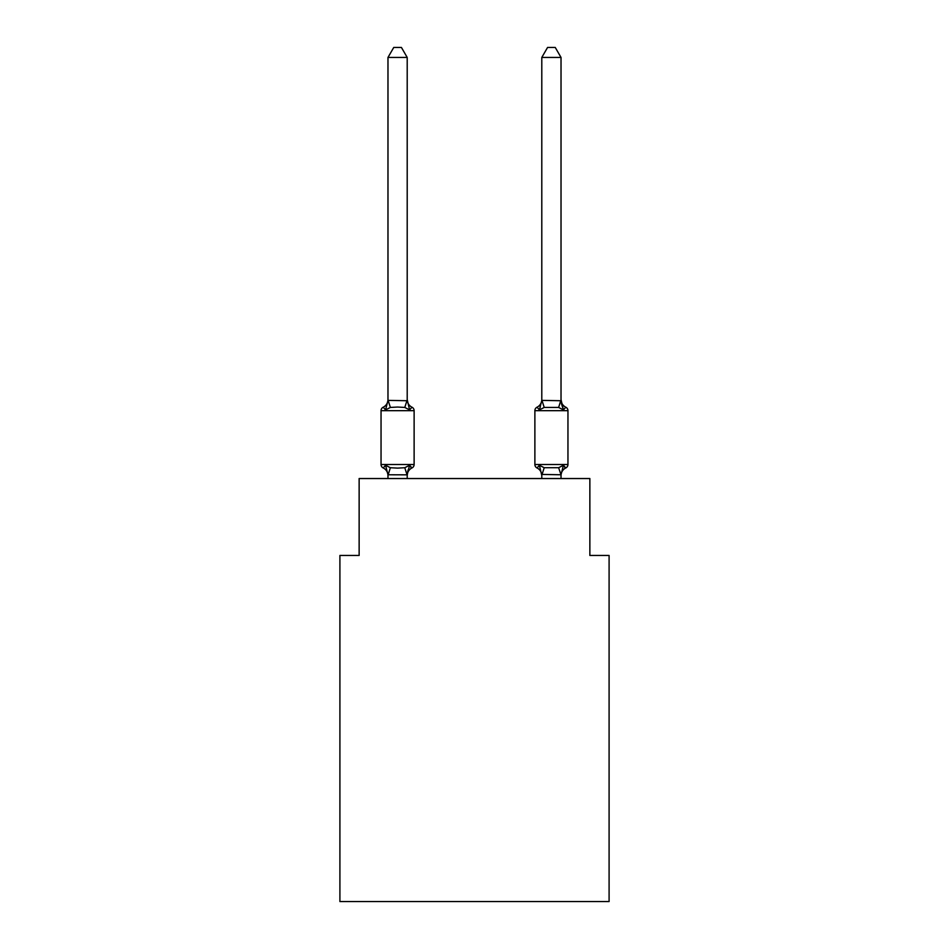 <?xml version="1.0" encoding="UTF-8"?>
<svg xmlns="http://www.w3.org/2000/svg" width="949" height="949" viewBox="0 0 949 949"><rect width="100%" height="100%" fill="white"/><g stroke="black" fill="none" stroke-linecap="round" stroke-linejoin="round"><path stroke-width="1.42" d="M609.092 901.55L609.092 555.45L589.863 555.45L589.863 478.533L359.137 478.533L359.137 555.45L339.908 555.45L339.908 901.55L609.092 901.55M565.782 407.204A3.843 3.843 0 0 1 567.953 410.668A3.843 3.843 0 0 0 565.782 407.204A8.458 8.458 0 0 1 561.025 399.6L563.433 409.909L561.417 403.633L563.433 409.909L561.417 403.633L563.433 409.909L561.417 403.633L563.433 409.909L561.417 403.633L563.433 409.909L561.417 403.633L563.433 409.909L561.417 403.633L563.433 409.909L561.417 403.633L563.433 409.909L561.417 403.633L563.433 409.909L561.417 403.633L563.433 409.909L565.782 407.204A3.843 3.843 0 0 1 567.953 410.668A3.843 3.843 0 0 0 565.782 407.204L563.433 409.909L565.782 407.204A3.843 3.843 0 0 1 567.953 410.668A3.843 3.843 0 0 0 565.782 407.204L563.433 409.909L565.782 407.204A3.843 3.843 0 0 1 567.953 410.668A3.843 3.843 0 0 0 565.782 407.204L563.433 409.909L565.782 407.204A3.843 3.843 0 0 1 567.953 410.668A3.843 3.843 0 0 0 565.782 407.204L563.433 409.909L565.782 407.204A3.843 3.843 0 0 1 567.953 410.668A3.843 3.843 0 0 0 565.782 407.204L563.433 409.909L565.782 407.204A3.843 3.843 0 0 1 567.953 410.668A3.843 3.843 0 0 0 565.782 407.204L563.433 409.909L565.782 407.204A3.843 3.843 0 0 1 567.953 410.668A3.843 3.843 0 0 0 565.782 407.204L563.433 409.909L565.782 407.204A3.843 3.843 0 0 1 567.953 410.668A3.843 3.843 0 0 0 565.782 407.204L563.433 409.909L565.782 407.204A3.843 3.843 0 0 1 567.953 410.668A3.843 3.843 0 0 0 565.782 407.204L563.433 409.909L565.782 407.204A3.843 3.843 0 0 1 567.953 410.668A3.843 3.843 0 0 0 565.782 407.204L563.433 409.909L565.782 407.204A3.843 3.843 0 0 1 567.953 410.668A3.843 3.843 0 0 0 565.782 407.204L563.433 409.909L565.782 407.204A3.843 3.843 0 0 1 567.953 410.668A3.843 3.843 0 0 0 565.782 407.204L563.433 409.909L565.782 407.204A3.843 3.843 0 0 1 567.953 410.668A3.843 3.843 0 0 0 565.782 407.204L563.433 409.909L565.782 407.204A3.843 3.843 0 0 1 567.953 410.668A3.843 3.843 0 0 0 565.782 407.204L563.433 409.909L565.782 407.204A3.843 3.843 0 0 1 567.953 410.668A3.843 3.843 0 0 0 565.782 407.204L563.433 409.909L565.782 407.204A3.843 3.843 0 0 1 567.953 410.668A3.843 3.843 0 0 0 565.782 407.204L563.433 409.909L565.782 407.204A3.843 3.843 0 0 1 567.953 410.668A3.843 3.843 0 0 0 565.782 407.204L563.433 409.909L565.782 407.204L563.433 409.909L558.629 407.441L544.204 407.441L539.4 409.909L540.289 406.872L539.4 409.909L537.039 407.204L539.4 409.909L537.039 407.204L539.4 409.909L540.289 406.872L539.4 409.909L537.039 407.204L539.4 409.909L537.039 407.204L539.4 409.909L540.289 406.872L539.4 409.909L537.039 407.204L539.4 409.909L537.039 407.204L539.4 409.909L540.289 406.872L539.4 409.909L537.039 407.204L539.4 409.909L537.039 407.204L539.4 409.909L540.289 406.872L539.4 409.909L537.039 407.204L539.4 409.909L537.039 407.204L539.4 409.909L540.289 406.872L539.4 409.909L537.039 407.204L539.4 409.909L537.039 407.204L539.4 409.909L540.289 406.872L539.4 409.909L537.039 407.204L539.4 409.909L537.039 407.204L539.4 409.909L540.289 406.872L539.4 409.909L537.039 407.204L539.4 409.909L537.039 407.204L539.4 409.909L540.289 406.872L539.4 409.909L537.039 407.204A3.843 3.843 0 0 0 534.88 410.668L534.88 464.5A3.843 3.843 0 0 0 537.039 467.964L539.4 465.259L544.204 467.727L558.629 467.727L563.433 465.259L565.782 467.964A3.843 3.843 0 0 0 567.953 464.5A3.843 3.843 0 0 1 565.782 467.964L564.691 467.43L565.782 467.964A3.843 3.843 0 0 0 567.953 464.5A3.843 3.843 0 0 1 565.782 467.964A3.843 3.843 0 0 0 567.953 464.5A3.843 3.843 0 0 1 565.782 467.964L564.691 467.43L565.782 467.964A3.843 3.843 0 0 0 567.953 464.5A3.843 3.843 0 0 1 565.782 467.964A3.843 3.843 0 0 0 567.953 464.5A3.843 3.843 0 0 1 565.782 467.964L564.691 467.43L565.782 467.964A3.843 3.843 0 0 0 567.953 464.5A3.843 3.843 0 0 1 565.782 467.964A3.843 3.843 0 0 0 567.953 464.5A3.843 3.843 0 0 1 565.782 467.964L564.691 467.43L565.782 467.964A3.843 3.843 0 0 0 567.953 464.5A3.843 3.843 0 0 1 565.782 467.964A3.843 3.843 0 0 0 567.953 464.5A3.843 3.843 0 0 1 565.782 467.964L564.691 467.43L565.782 467.964A3.843 3.843 0 0 0 567.953 464.5A3.843 3.843 0 0 1 565.782 467.964A3.843 3.843 0 0 0 567.953 464.5A3.843 3.843 0 0 1 565.782 467.964L564.691 467.43L565.782 467.964A3.843 3.843 0 0 0 567.953 464.5A3.843 3.843 0 0 1 565.782 467.964A3.843 3.843 0 0 0 567.953 464.5A3.843 3.843 0 0 1 565.782 467.964L564.691 467.43L565.782 467.964A3.843 3.843 0 0 0 567.953 464.5A3.843 3.843 0 0 1 565.782 467.964A3.843 3.843 0 0 0 567.953 464.5A3.843 3.843 0 0 1 565.782 467.964L564.691 467.43L565.782 467.964A3.843 3.843 0 0 0 567.953 464.5A3.843 3.843 0 0 1 565.782 467.964A3.843 3.843 0 0 0 567.953 464.5A3.843 3.843 0 0 1 565.782 467.964L564.691 467.43M561.025 478.533L561.025 474.773L541.796 474.429L541.796 475.568L539.4 465.259L537.039 467.964A8.458 8.458 0 0 1 541.796 475.568A8.458 8.458 0 0 0 537.039 467.964L539.4 465.259L537.039 467.964A8.458 8.458 0 0 1 541.796 475.568A8.458 8.458 0 0 0 537.039 467.964L539.4 465.259L537.039 467.964A8.458 8.458 0 0 1 541.796 475.568A8.458 8.458 0 0 0 537.039 467.964L539.4 465.259L537.039 467.964A8.458 8.458 0 0 1 541.796 475.568A8.458 8.458 0 0 0 537.039 467.964L539.4 465.259L537.039 467.964A8.458 8.458 0 0 1 541.796 475.568A8.458 8.458 0 0 0 537.039 467.964L539.4 465.259L537.039 467.964A8.458 8.458 0 0 1 541.796 475.568A8.458 8.458 0 0 0 537.039 467.964L539.4 465.259L537.039 467.964A8.458 8.458 0 0 1 541.796 475.568A8.458 8.458 0 0 0 537.039 467.964L539.4 465.259L537.039 467.964A8.458 8.458 0 0 1 541.796 475.568A8.458 8.458 0 0 0 537.039 467.964L539.4 465.259L537.039 467.964A8.458 8.458 0 0 1 541.796 475.568A8.458 8.458 0 0 0 537.039 467.964L539.4 465.259L537.039 467.964A3.843 3.843 0 0 1 534.88 464.5A3.843 3.843 0 0 0 537.039 467.964A3.843 3.843 0 0 1 534.88 464.5A3.843 3.843 0 0 0 537.039 467.964A3.843 3.843 0 0 1 534.88 464.5A3.843 3.843 0 0 0 537.039 467.964A3.843 3.843 0 0 1 534.88 464.5A3.843 3.843 0 0 0 537.039 467.964A3.843 3.843 0 0 1 534.88 464.5A3.843 3.843 0 0 0 537.039 467.964A3.843 3.843 0 0 1 534.88 464.5A3.843 3.843 0 0 0 537.039 467.964A3.843 3.843 0 0 1 534.88 464.5A3.843 3.843 0 0 0 537.039 467.964A3.843 3.843 0 0 1 534.88 464.5A3.843 3.843 0 0 0 537.039 467.964L539.4 465.259L537.039 467.964A3.843 3.843 0 0 1 534.88 464.5L567.953 464.5A3.843 3.843 0 0 1 565.782 467.964A3.843 3.843 0 0 0 567.953 464.5L567.953 410.668L534.88 410.668A3.843 3.843 0 0 1 537.039 407.204A3.843 3.843 0 0 0 534.88 410.668A3.843 3.843 0 0 1 537.039 407.204A3.843 3.843 0 0 0 534.88 410.668A3.843 3.843 0 0 1 537.039 407.204A3.843 3.843 0 0 0 534.88 410.668A3.843 3.843 0 0 1 537.039 407.204A3.843 3.843 0 0 0 534.88 410.668A3.843 3.843 0 0 1 537.039 407.204A3.843 3.843 0 0 0 534.88 410.668A3.843 3.843 0 0 1 537.039 407.204A3.843 3.843 0 0 0 534.88 410.668A3.843 3.843 0 0 1 537.039 407.204A3.843 3.843 0 0 0 534.88 410.668A3.843 3.843 0 0 1 537.039 407.204A3.843 3.843 0 0 0 534.88 410.668A3.843 3.843 0 0 1 537.039 407.204L539.4 409.909L541.796 400.383L561.025 400.739L561.025 399.6M561.025 475.568L561.025 475.568A8.458 8.458 0 0 1 565.782 467.964L563.433 465.259L565.782 467.964M537.039 407.204A8.458 8.458 0 0 0 541.796 399.6L541.796 400.739M407.204 57.45L387.975 57.45L393.752 47.45L401.427 47.45L407.204 57.45L407.204 399.6A8.458 8.458 0 0 0 411.961 407.204L409.6 409.909L411.961 407.204A3.843 3.843 0 0 1 414.12 410.668A3.843 3.843 0 0 0 411.961 407.204L409.6 409.909L411.961 407.204A3.843 3.843 0 0 1 414.12 410.668L414.12 464.5A3.843 3.843 0 0 1 411.961 467.964L409.6 465.259L411.961 467.964L409.6 465.259L404.796 467.727L397.584 468.118L390.371 467.727L385.567 465.259L383.218 467.964A3.843 3.843 0 0 1 381.047 464.5L414.12 464.5A3.843 3.843 0 0 1 411.961 467.964L410.87 467.43M385.567 409.909L383.218 407.204L385.567 409.909L383.218 407.204L385.567 409.909L383.218 407.204L385.567 409.909L383.218 407.204L385.567 409.909L383.218 407.204L385.567 409.909L383.218 407.204L385.567 409.909L383.218 407.204L385.567 409.909L383.218 407.204L385.567 409.909L383.218 407.204L385.567 409.909L383.218 407.204L385.567 409.909L383.218 407.204L385.567 409.909L383.218 407.204L385.567 409.909L383.218 407.204L385.567 409.909L383.218 407.204L385.567 409.909L383.218 407.204L385.567 409.909L383.218 407.204L385.567 409.909L383.218 407.204L385.567 409.909L383.218 407.204L385.567 409.909L387.975 400.383L407.204 400.739L407.204 399.6L409.6 409.909L404.796 407.441L397.584 407.05L390.371 407.441L385.567 409.909M387.975 475.568L387.975 475.568A8.458 8.458 0 0 0 383.218 467.964A3.843 3.843 0 0 1 381.047 464.5A3.843 3.843 0 0 0 383.218 467.964A3.843 3.843 0 0 1 381.047 464.5A3.843 3.843 0 0 0 383.218 467.964A3.843 3.843 0 0 1 381.047 464.5A3.843 3.843 0 0 0 383.218 467.964A3.843 3.843 0 0 1 381.047 464.5A3.843 3.843 0 0 0 383.218 467.964A3.843 3.843 0 0 1 381.047 464.5A3.843 3.843 0 0 0 383.218 467.964A3.843 3.843 0 0 1 381.047 464.5A3.843 3.843 0 0 0 383.218 467.964A3.843 3.843 0 0 1 381.047 464.5A3.843 3.843 0 0 0 383.218 467.964A3.843 3.843 0 0 1 381.047 464.5A3.843 3.843 0 0 0 383.218 467.964A3.843 3.843 0 0 1 381.047 464.5L381.047 410.668A3.843 3.843 0 0 1 383.218 407.204A8.458 8.458 0 0 0 387.975 399.6L387.975 400.739M414.12 464.5A3.843 3.843 0 0 1 411.961 467.964L409.6 465.259L411.961 467.964A3.843 3.843 0 0 0 414.12 464.5A3.843 3.843 0 0 1 411.961 467.964L409.6 465.259L411.961 467.964A3.843 3.843 0 0 0 414.12 464.5A3.843 3.843 0 0 1 411.961 467.964L409.6 465.259L411.961 467.964A3.843 3.843 0 0 0 414.12 464.5A3.843 3.843 0 0 1 411.961 467.964L409.6 465.259L411.961 467.964A3.843 3.843 0 0 0 414.12 464.5A3.843 3.843 0 0 1 411.961 467.964L409.6 465.259L411.961 467.964A3.843 3.843 0 0 0 414.12 464.5A3.843 3.843 0 0 1 411.961 467.964L409.6 465.259L411.961 467.964A3.843 3.843 0 0 0 414.12 464.5A3.843 3.843 0 0 1 411.961 467.964L409.6 465.259L411.961 467.964A3.843 3.843 0 0 0 414.12 464.5A3.843 3.843 0 0 1 411.961 467.964L409.6 465.259L411.961 467.964A3.843 3.843 0 0 0 414.12 464.5A3.843 3.843 0 0 1 411.961 467.964A8.458 8.458 0 0 0 407.204 475.568L408.106 469.909L407.05 474.832L387.975 474.773L385.567 465.259M414.12 410.668A3.843 3.843 0 0 0 411.961 407.204A3.843 3.843 0 0 1 414.12 410.668A3.843 3.843 0 0 0 411.961 407.204A3.843 3.843 0 0 1 414.12 410.668A3.843 3.843 0 0 0 411.961 407.204A3.843 3.843 0 0 1 414.12 410.668A3.843 3.843 0 0 0 411.961 407.204A3.843 3.843 0 0 1 414.12 410.668A3.843 3.843 0 0 0 411.961 407.204A3.843 3.843 0 0 1 414.12 410.668A3.843 3.843 0 0 0 411.961 407.204A3.843 3.843 0 0 1 414.12 410.668A3.843 3.843 0 0 0 411.961 407.204A3.843 3.843 0 0 1 414.12 410.668A3.843 3.843 0 0 0 411.961 407.204A3.843 3.843 0 0 1 414.12 410.668L381.047 410.668M541.796 478.533L541.796 474.429M563.433 465.259L561.025 474.773L558.629 467.727M387.975 57.45L387.975 400.383M407.204 399.6L407.204 400.739M407.204 478.533L407.204 474.773M387.975 478.533L387.975 474.773M409.6 465.259L407.204 474.429M561.025 400.383L561.025 57.45L541.796 57.45L541.796 400.383M541.796 57.45L547.573 47.45L555.248 47.45L561.025 57.45M390.371 467.727L388.129 474.832M404.796 467.727L407.05 474.832M388.129 400.336L390.371 407.441M407.05 400.336L404.796 407.441M541.95 474.832L544.204 467.727M558.629 407.441L560.871 400.336M544.204 407.441L541.95 400.336"/></g></svg>
